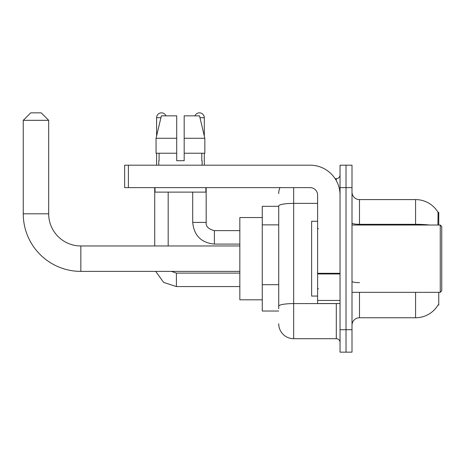 <?xml version="1.0" encoding="UTF-8"?>
<svg xmlns="http://www.w3.org/2000/svg" width="465" height="465" viewBox="0 0 465 465"><rect width="100%" height="100%" fill="white"/><g stroke="black" fill="none" stroke-linecap="round" stroke-linejoin="round"><path stroke-width="0.7" d="M438.757 225.019L438.757 212.307L438.077 212.4A26.174 26.174 0 0 0 415.576 199.595A26.174 26.174 0 0 1 438.024 212.307A26.174 26.174 0 0 0 415.576 199.595L359.486 199.595A7.481 7.481 0 0 1 352.005 192.115A7.481 7.481 0 0 0 359.486 199.595L359.486 225.019M438.757 292.328L438.757 305.04L438.158 304.819A26.174 26.174 0 0 1 415.576 317.758A26.174 26.174 0 0 0 438.024 305.04M278.715 206.326L262.266 206.326L262.266 311.027L278.715 311.027M352.005 325.233A7.481 7.481 0 0 1 359.486 317.758L415.576 317.758L415.576 292.328M346.024 329.72L346.024 352.156L352.005 352.156L352.005 329.72L346.024 329.72L346.024 352.156L340.043 352.156L340.043 329.72L346.024 329.72L346.024 187.628L346.024 329.72M340.043 329.72L340.043 165.191L346.024 165.191L346.024 187.628L346.024 165.191L352.005 165.191L352.005 329.72M437.896 225.019L438.077 212.4A26.174 26.174 0 0 0 415.576 199.595L415.576 224.316L359.486 224.316A7.481 1.296 0 0 1 352.005 223.014M278.715 308.783L278.715 205.972A14.956 2.598 180 0 1 293.677 203.374L317.607 203.374M293.677 187.628L293.677 338.694L336.3 338.694L336.3 303.546M335.108 178.653L336.3 178.653A3.737 3.737 0 0 0 340.043 174.916M340.043 342.438A3.737 3.737 0 0 0 336.3 338.694M278.715 193.614A14.956 14.956 0 0 1 279.965 187.628M293.677 338.694A14.956 14.956 0 0 1 278.715 323.739M184.187 160.704L176.712 160.704L184.187 160.704L176.712 160.704L184.187 160.704L184.187 115.837L199.531 115.837L204.844 138.268L204.844 153.229L184.187 153.229M194.957 115.837A4.859 4.859 0 0 1 204.304 117.703L204.304 135.995L204.844 138.268L184.187 138.268M176.712 138.268L176.712 153.229L176.712 138.268L176.712 153.229L156.054 153.229L156.054 138.268L161.367 115.837L176.712 115.837L176.712 138.268L156.054 138.268L156.595 135.995L156.595 117.703L160.925 117.703M239.83 271.386L80.834 271.386A57.584 57.584 0 0 1 23.25 213.801L23.25 120.325L30.731 112.844L41.199 112.844L48.68 120.325L23.25 120.325M80.834 271.386L80.834 245.962A32.161 32.161 0 0 1 48.68 213.801L48.68 120.325M262.266 217.544L239.83 217.544L239.83 299.809L262.266 299.809M156.595 117.703A4.859 4.859 0 0 1 165.941 115.837M168.185 245.962L168.185 192.115M154.723 245.962L154.723 187.628M156.595 153.229L156.595 165.191M192.713 192.115L192.713 222.404L206.175 222.404L206.175 187.628M204.304 153.229L204.304 165.191M340.043 303.546L317.607 303.546L317.607 273.304L340.043 273.304M340.043 195.108A29.917 29.917 0 0 0 310.126 165.191L128.398 165.191L128.398 187.628L310.126 187.628A7.481 7.481 0 0 1 317.607 195.108L317.607 273.304M128.398 187.628L124.661 187.628L124.661 165.191L128.398 165.191M158.763 160.704L159.088 160.704L158.763 160.704L158.763 165.191M202.136 160.704L201.81 160.704L202.136 160.704L202.136 165.191M201.81 153.229L201.81 160.704M176.712 153.229L176.712 160.704M159.088 160.704L159.088 153.229M155.019 187.628L155.019 192.115L205.879 192.115L205.879 187.628M204.844 138.268L199.531 115.837M161.367 115.837L156.054 138.268M440.256 225.019L441.75 226.519L441.75 290.834L440.256 292.328L440.256 225.019L352.005 225.019M317.607 221.282L311.626 221.282L311.626 296.066L317.607 296.066M278.715 224.862L262.266 224.862M278.715 284.69L262.266 284.69M359.486 292.328L359.486 317.758M429.596 225.019A26.174 4.545 180 0 0 415.576 224.316L415.576 225.019M352.005 187.628L340.043 187.628M359.486 282.644A7.481 1.296 -0 0 1 352.005 281.348M337.602 303.546A3.737 0.651 0 0 1 336.3 303.587L293.677 303.587A14.956 2.598 180 0 0 278.715 306.185M336.3 180.623L336.3 178.653M23.25 213.801L48.68 213.801M239.83 286.568L176.409 286.568L163.628 282.4L155.723 271.386L163.628 282.4L176.409 286.568L163.628 282.4L155.723 271.386L163.628 282.4L176.409 286.568L163.628 282.4L155.723 271.386L163.628 282.4L176.409 286.568L176.409 273.124M239.83 244.09L214.4 244.09C201.246 242.794 194.015 235.563 192.713 222.404C194.015 235.563 201.246 242.794 214.4 244.09C201.246 242.794 194.015 235.563 192.713 222.404C194.015 235.563 201.246 242.794 214.4 244.09C201.246 242.794 194.015 235.563 192.713 222.404C194.015 235.563 201.246 242.794 214.4 244.09L214.4 230.646C208.465 229.135 205.722 226.391 206.175 222.404C205.722 226.391 208.465 229.135 214.4 230.628C208.465 229.135 205.722 226.391 206.175 222.404C205.722 226.391 208.465 229.135 214.4 230.628C208.465 229.135 205.722 226.391 206.175 222.404C205.722 226.391 208.465 229.135 214.4 230.628L239.83 230.628M199.973 117.703L204.304 117.703M340.043 273.955L317.607 273.955M317.607 300.454L340.043 300.454M239.83 245.962L80.834 245.962M171.376 271.386L176.409 273.106L171.376 271.386M239.83 273.106L176.409 273.106M352.005 292.328L440.256 292.328M318.356 228.763L317.607 228.013M318.356 288.591L317.607 289.335"/></g></svg>
